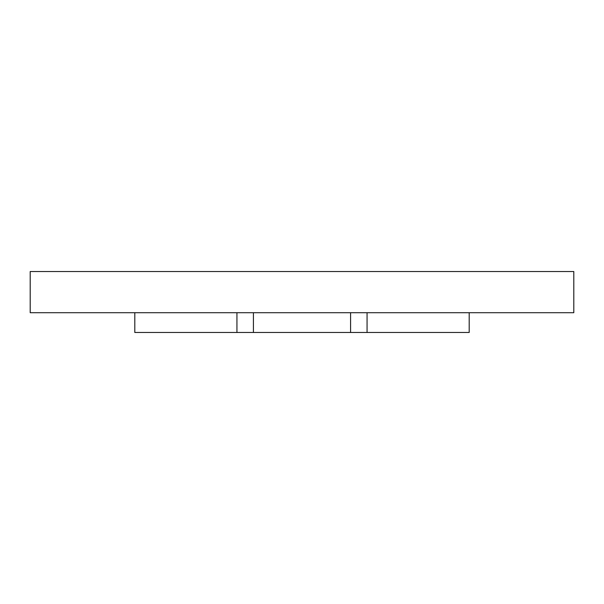 <?xml version="1.0" encoding="UTF-8"?>
<svg xmlns="http://www.w3.org/2000/svg" width="604" height="604" viewBox="0 0 604 604"><rect width="100%" height="100%" fill="white"/><g stroke="black" fill="none" stroke-linecap="round" stroke-linejoin="round"><path stroke-width="0.91" d="M573.8 312.706L30.2 312.706L30.2 271.528L573.8 271.528L573.8 312.706M469.195 312.706L469.195 332.472L236.934 332.472L236.934 312.706M367.066 332.472L367.066 312.706M236.934 332.472L134.805 332.472L134.805 312.706M350.592 332.472L350.592 312.706M253.408 312.706L253.408 332.472"/></g></svg>
